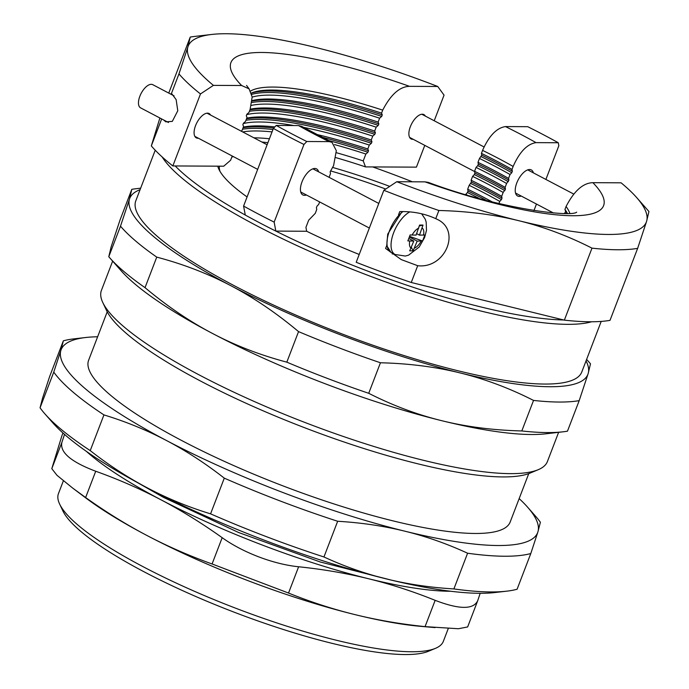<?xml version="1.0" encoding="UTF-8"?>
<svg xmlns="http://www.w3.org/2000/svg" width="689" height="689" viewBox="0 0 689 689"><rect width="100%" height="100%" fill="white"/><g stroke="black" fill="none" stroke-linecap="round" stroke-linejoin="round"><path stroke-width="1.03" d="M335.862 157.635A179.958 37.99 -159 0 1 365.514 166.893L363.232 160.899A173.413 36.603 21 0 0 336.378 152.708M269.416 138.765A173.413 36.603 21 0 0 253.905 137.826M261.889 142.02A179.958 37.99 -159 0 1 267.909 142.709M232.236 156.007L230.608 160.244L223.744 166.195L172.836 165.946L200.473 93.945L213.409 85.376L241.624 85.514L249.073 88.829L252.174 96.994L250.098 109.482L248.953 112.471A733.208 349.254 117.7 0 0 246.877 114.253L246.3 115.752A733.208 349.254 117.7 0 0 246.998 117.543L245.508 121.428A733.208 349.254 117.7 0 0 243.441 123.21L242.864 124.709A733.208 349.254 117.7 0 0 243.561 126.5L242.072 130.385A733.208 349.254 117.7 0 0 241.193 131.143M363.232 160.899L365.868 154.026A173.413 36.603 21 0 0 334.509 144.587M272.06 131.9A173.413 36.603 21 0 0 242.709 131.943M424.777 145.37L416.414 167.143L365.514 166.893M365.868 154.026A733.208 349.254 117.7 0 0 367.943 152.243L368.512 150.753A733.208 349.254 117.7 0 0 367.814 148.953L369.304 145.069A733.208 349.254 117.7 0 0 371.38 143.286L371.948 141.796A733.208 349.254 117.7 0 0 371.25 139.996L372.74 136.112A733.208 349.254 117.7 0 0 374.816 134.329L375.393 132.839A733.208 349.254 117.7 0 0 374.687 131.039L376.177 127.155A733.208 349.254 117.7 0 0 378.252 125.372L378.829 123.882A733.208 349.254 117.7 0 0 378.132 122.082L379.622 118.198A733.208 349.254 117.7 0 0 381.689 116.415L382.266 114.917A733.208 349.254 117.7 0 0 381.568 113.125L382.714 110.137C390.809 94.505 399.749 86.573 409.524 86.34L437.739 86.478L444.052 95.142L434.216 120.764M413.176 139.273A13.746 6.545 -62.3 0 1 411.109 138.928A13.746 6.545 -62.3 0 1 410.334 126.724A13.746 6.545 -62.3 0 1 423.89 114.598A13.746 6.545 -62.3 0 1 425.354 116.105M198.38 138.222A13.746 6.545 -62.3 0 1 196.313 137.869A13.746 6.545 -62.3 0 1 196.908 122.659A13.746 6.545 -62.3 0 1 209.094 113.539A13.746 6.545 -62.3 0 1 210.558 115.046M171.079 94.307L171.337 93.773L172 94.049L176.143 99.629L177.779 110.765L172.302 121.393L165.782 121.824L163.586 119.938M161.674 118.93L151.322 145.913A261.76 55.249 21 0 0 172.836 165.946M168.753 93.084L190.25 37.068L187.916 46.869L178.959 73.912A261.76 55.249 21 0 0 200.473 93.945M178.959 73.912L171.337 93.773M381.568 113.125A173.413 36.603 21 0 0 251.7 92.912A173.413 36.603 21 0 0 251.399 93.041M374.687 131.039A173.413 36.603 21 0 0 250.202 109.206M375.393 132.839A175.376 37.017 21 0 0 249.969 109.809M376.177 127.155A173.413 36.603 21 0 0 251.39 105.391M374.816 134.329A175.376 37.017 21 0 0 249.401 111.299M372.74 136.112A173.413 36.603 21 0 0 246.731 114.641M371.25 139.996A173.413 36.603 21 0 0 246.765 118.163M371.948 141.796A175.376 37.017 21 0 0 246.533 118.766M371.38 143.286A175.376 37.017 21 0 0 245.956 120.265M369.304 145.069A173.413 36.603 21 0 0 303.41 127.336M293.841 125.536A173.413 36.603 21 0 0 243.286 123.598M367.814 148.953A173.413 36.603 21 0 0 316.458 134.398M274.842 126.914A173.413 36.603 21 0 0 243.329 127.12M368.512 150.753A175.376 37.017 21 0 0 321.746 137.137M273.783 128.016A175.376 37.017 21 0 0 243.096 127.723M367.943 152.243A175.376 37.017 21 0 0 328.317 140.47M272.982 129.489A175.376 37.017 21 0 0 242.519 129.222M437.739 86.478A245.396 51.796 21 0 0 315.769 47.498A245.396 51.796 21 0 0 211.73 34.45A245.396 51.796 21 0 0 187.916 46.869A245.396 51.796 21 0 0 213.409 85.376M151.322 145.913L159.882 117.991M211.73 34.45L194.72 36.422A261.76 55.249 21 0 0 190.25 37.068M382.266 114.917A175.376 37.017 21 0 0 251.425 93.144M381.689 116.415A175.376 37.017 21 0 0 251.761 94.367M379.622 118.198A173.413 36.603 21 0 0 252.183 97.115M378.132 122.082A173.413 36.603 21 0 0 252.183 100.585M378.829 123.882A175.376 37.017 21 0 0 252.14 101.076M378.252 125.372A175.376 37.017 21 0 0 251.967 102.497M40.057 407.81L42.537 398.199L49.642 376.53L63.354 340.822L60.873 350.425L53.759 372.103L40.057 407.81A266.669 56.291 21 0 0 44.94 413.917L52.864 422.908A255.214 53.871 21 0 0 148.083 488.268A255.214 53.871 21 0 0 386.607 578.984A255.214 53.871 21 0 0 494.805 592.549L506.708 591.171A266.669 56.291 21 0 0 517.094 589.241L530.797 553.534L537.911 531.865L540.391 522.262A266.669 56.291 21 0 0 535.508 516.156L527.585 507.156A255.214 53.871 21 0 0 519.161 498.603M330.522 170.915A173.413 36.603 -159 0 1 385.719 189.044M220.024 171.423A173.413 36.603 -159 0 1 219.395 166.17M231.866 156.98A173.413 36.603 -159 0 1 233.493 156.67M389.724 186.383A176.685 37.292 21 0 0 332.865 167.496M372.689 166.927A235.578 49.729 -159 0 1 412.349 181.793M273.387 128.43A245.396 51.796 21 0 0 303.952 144.483L306.803 141.512A242.123 51.107 -159 0 1 276.246 125.45L273.387 128.43L243.587 206.063L245.284 215.046A235.578 49.729 -159 0 1 175.213 165.954M217.75 166.161A176.685 37.292 21 0 0 218.93 169.365A176.685 37.292 21 0 0 247.084 196.951M563.714 319.989A235.578 49.729 -159 0 1 275.841 231.099L306.674 231.254A176.685 37.292 21 0 0 359.21 254.456M162.104 156.885A238.85 50.418 21 0 0 363.663 273.722A238.85 50.418 21 0 0 591.627 321.763M245.284 215.046A235.578 49.729 21 0 0 275.841 231.099L274.153 222.116L303.952 144.483M155.223 150.219L135.819 200.775A238.85 50.418 21 0 0 340.736 333.442A238.85 50.418 21 0 0 581.792 371.974L601.204 321.41M243.587 206.063A245.396 51.796 21 0 0 274.153 222.116M301.687 126.371L298.492 125.562L276.246 125.45M498.922 203.496L499.732 201.386L501.446 199.603L502.014 198.105L501.678 196.313L503.168 192.429L505.459 189.148L505.115 187.356L506.604 183.472L508.895 180.191L508.551 178.399L510.041 174.515L511.763 172.732L512.332 171.234L511.996 169.442L513.141 166.454C519.549 151.924 527.18 143.984 536.025 142.632A199.586 42.132 21 0 0 505.459 126.578L527.714 126.69A242.123 51.107 -159 0 1 558.271 142.744L558.839 145.741L545.895 179.441M536.455 204.047L533.932 210.627M536.025 142.632L558.271 142.744M521.22 196.046A14.727 7.011 -62.3 0 1 517.611 195.995A14.727 7.011 -62.3 0 1 518.257 179.7A14.727 7.011 -62.3 0 1 531.314 169.925A14.727 7.011 -62.3 0 1 533.398 172.87M102.79 302.531L106.571 310.515A232.314 49.04 21 0 0 273.257 415.131A232.314 49.04 21 0 0 502.953 476.926A232.314 49.04 21 0 0 530.091 473.093L538.247 469.691A238.85 50.418 -159 0 1 510.334 473.636A238.85 50.418 -159 0 1 274.17 410.093A238.85 50.418 -159 0 1 102.79 302.531A238.85 50.418 -159 0 1 101.429 290.353L112.643 261.131M558.624 432.33L547.41 461.544A238.85 50.418 -159 0 1 538.247 469.691M306.424 194.987A14.727 7.011 -62.3 0 1 302.824 194.944A14.727 7.011 -62.3 0 1 301.997 181.87A14.727 7.011 -62.3 0 1 316.518 168.874A14.727 7.011 -62.3 0 1 318.602 171.819M505.459 126.578C496.614 127.93 488.983 135.862 482.576 150.391L481.43 153.38L481.775 155.18L479.484 158.461L477.994 162.337L478.33 164.137L477.761 165.627L476.047 167.418L474.557 171.294L474.893 173.094L474.325 174.584L472.602 176.375L471.112 180.251L471.457 182.051L469.166 185.332L467.676 189.208L468.02 191.008L467.443 192.498L465.652 194.487M511.996 169.442A173.413 36.603 21 0 0 481.43 153.38M306.803 141.512L329.058 141.615L331.952 142.27L336.318 150.667L333.597 165.575L330.16 171.837L330.505 173.637L329.092 177.323M319.644 201.929L318.697 204.383L316.983 206.175L316.415 207.665L316.751 209.465L315.261 213.349L308.681 220.196L305.933 227.361L306.674 231.254M108.784 256.721L111.118 246.92L120.075 219.877L131.797 189.337L129.463 199.147L120.497 226.19L108.784 256.721A261.76 55.249 21 0 0 109.732 257.824A261.76 55.249 21 0 0 145.026 287.649L156.748 257.118C183.36 264.163 208.095 273.705 230.953 285.746C253.828 297.734 276.358 313.021 298.544 331.616L286.822 362.156C260.201 355.102 235.466 345.559 212.617 333.519C189.742 321.53 167.212 306.243 145.026 287.649M380.44 362.767C408.999 363.473 435.62 366.875 460.295 372.973C484.996 379.019 509.404 388.165 533.536 400.421L521.814 430.952C493.255 430.246 466.634 426.844 441.959 420.746C417.258 414.7 392.851 405.554 368.718 393.298L380.44 362.767A261.76 55.249 21 0 1 298.544 331.616M521.814 430.952A261.76 55.249 21 0 0 562.999 431.814A261.76 55.249 21 0 0 567.469 431.176L579.191 400.645L588.148 373.602L590.49 363.801A261.76 55.249 21 0 0 589.534 362.698L586.623 359.391M109.732 257.824L121.057 270.674A245.396 51.796 21 0 0 212.617 333.519A245.396 51.796 21 0 0 441.959 420.746A245.396 51.796 21 0 0 545.989 433.794L562.999 431.814M286.822 362.156A261.76 55.249 21 0 0 368.718 393.298M533.536 400.421A261.76 55.249 21 0 0 579.191 400.645M140.642 188.192L136.267 188.7A261.76 55.249 21 0 0 131.797 189.337M120.497 226.19A261.76 55.249 21 0 0 156.748 257.118M140.074 189.682A245.396 51.796 21 0 0 129.463 199.147A245.396 51.796 21 0 0 230.953 285.746A245.396 51.796 21 0 0 460.295 372.973A245.396 51.796 21 0 0 588.148 373.602A245.396 51.796 21 0 0 586.055 360.881M512.332 171.234A175.376 37.017 21 0 0 481.775 155.18M511.763 172.732A175.376 37.017 21 0 0 481.198 156.67M510.041 174.515A173.413 36.603 21 0 0 479.484 158.461M508.551 178.399A173.413 36.603 21 0 0 477.994 162.337M508.895 180.191A175.376 37.017 21 0 0 478.33 164.137M508.318 181.689A175.376 37.017 21 0 0 477.761 165.627M506.604 183.472A173.413 36.603 21 0 0 476.047 167.418M505.115 187.356A173.413 36.603 21 0 0 474.557 171.294M505.459 189.148A175.376 37.017 21 0 0 474.893 173.094M504.882 190.646A175.376 37.017 21 0 0 474.325 174.584M503.168 192.429A173.413 36.603 21 0 0 472.602 176.375M501.678 196.313A173.413 36.603 21 0 0 471.112 180.251M502.014 198.105A175.376 37.017 21 0 0 471.457 182.051M501.446 199.603A175.376 37.017 21 0 0 470.88 183.541M499.732 201.386A173.413 36.603 21 0 0 469.166 185.332M491.972 201.765A173.413 36.603 21 0 0 467.676 189.208M486.201 200.266A175.376 37.017 21 0 0 468.02 191.008M479.096 198.346A175.376 37.017 21 0 0 467.443 192.498M466.866 194.841A173.413 36.603 21 0 0 465.73 194.289M448.263 628.532L443.354 641.321A206.132 43.51 -159 0 1 435.448 648.349A206.132 43.51 -159 0 1 411.359 651.751A206.132 43.51 -159 0 1 207.544 596.915A206.132 43.51 -159 0 1 59.642 504.09A206.132 43.51 -159 0 1 58.47 493.574L63.371 480.81M107.217 311.798L88.623 360.244A225.768 47.653 21 0 0 282.318 485.633A225.768 47.653 21 0 0 510.161 522.055L528.756 473.619M59.642 504.09L62.854 510.876A200.568 42.339 21 0 0 206.769 601.196A200.568 42.339 21 0 0 405.08 654.55A200.568 42.339 21 0 0 428.515 651.243L435.448 648.349M386.607 578.984C365.42 573.791 344.534 566.453 323.951 556.97L337.662 521.263C361.346 522.675 383.773 525.991 404.943 531.21C426.129 536.404 447.015 543.742 467.598 553.224L453.887 588.931C430.203 587.519 407.776 584.203 386.607 578.984M148.083 488.268C128.464 477.977 109.181 465.419 90.233 450.615L103.936 414.907C125.984 421.651 146.817 430.177 166.428 440.495C186.047 450.787 205.331 463.335 224.287 478.14L210.576 513.848C188.528 507.113 167.694 498.586 148.083 488.268M97.623 336.783A255.214 53.871 21 0 0 85.643 337.515A255.214 53.871 21 0 0 60.873 350.425A255.214 53.871 21 0 0 166.428 440.495A255.214 53.871 21 0 0 404.943 531.21A255.214 53.871 21 0 0 537.911 531.865A255.214 53.871 21 0 0 527.585 507.156M85.643 337.515L73.74 338.893A266.669 56.291 21 0 0 63.354 340.822M53.759 372.103A266.669 56.291 21 0 0 103.936 414.907M224.287 478.14A266.669 56.291 21 0 0 337.662 521.263M467.598 553.224A266.669 56.291 21 0 0 530.797 553.534M44.94 413.917A266.669 56.291 21 0 0 90.233 450.615M210.576 513.848A266.669 56.291 21 0 0 323.951 556.97M453.887 588.931A266.669 56.291 21 0 0 506.708 591.171M450.752 591.257A222.495 46.964 -159 0 1 368.718 578.786A222.495 46.964 -159 0 1 160.778 499.697A222.495 46.964 -159 0 1 86.461 451.424M62.01 435.439L62.957 432.993L62.01 435.439M51.796 468.666L56.989 475.307L72.724 488.113L85.634 497.536L95.719 471.25C70.976 461.888 59.693 452.268 61.889 442.381L51.796 468.666L61.872 435.81M212.083 563.972L288.527 593.048L298.621 566.763C273.585 564.265 242.907 552.604 222.177 537.687L212.083 563.972C189.337 555.842 167.651 546.36 147.024 535.525A222.495 46.964 -159 0 1 85.755 497.923L72.724 488.113M425.061 626.628L458.418 628.738L467.65 626.947L477.77 600.55C473.619 609.696 459.417 609.627 435.155 600.343L425.061 626.628C400.593 624.096 377.227 620.091 354.964 614.614A222.495 46.964 -159 0 1 147.024 535.525C126.406 524.691 105.934 512.022 85.634 497.536M64.533 434.397L61.889 442.381M435.069 627.601L420.161 626.292A222.495 46.964 -159 0 1 354.964 614.614C332.701 609.136 310.55 601.945 288.527 593.048M95.719 471.25C118.465 479.38 140.151 488.863 160.778 499.697C181.405 510.532 201.868 523.201 222.177 537.687M477.77 600.55L480.181 593.298M298.621 566.763C323.089 569.303 346.446 573.308 368.718 578.786C390.982 584.263 413.124 591.446 435.155 600.343M168.486 122.513L140.59 107.854A13.091 6.235 -62.3 0 1 141.159 93.368A13.091 6.235 -62.3 0 1 152.76 84.678L174.067 95.874M413.107 250.865L409.697 250.848L413.779 241.09L407.845 240.909L410.136 234.94L416.078 235.113L419.601 225.053L423.012 225.07L419.48 235.13L424.863 235.009L422.572 240.986L417.189 241.107L413.107 250.865L411.376 247.342M409.611 236.379L422.572 240.986M419.42 225.949L423.012 225.07M413.779 241.09L408.818 238.48M417.189 241.107L409.378 236.999M419.48 235.13L416.638 233.64M398.543 214.761L399.758 211.601C412.728 211.265 424.725 213.616 435.758 218.654L437.308 219.403C461.415 230.574 445.128 269.02 417.698 265.704L401.265 259.598L385.607 248.471L386.727 245.542M392.213 253.965A26.173 12.471 117.7 0 0 393.781 253.819M576.684 212.16C571.327 217.5 498.259 208.655 428.412 182.421L424.992 181.862L396.778 181.715L383.842 190.293L356.204 262.285A261.76 55.249 21 0 0 411.255 282.49L417.698 265.704M435.758 218.654L438.893 210.489C467.452 211.196 494.073 214.598 518.748 220.695C543.449 226.741 567.857 235.888 591.989 248.143L564.351 320.144A261.76 55.249 21 0 0 610.006 320.368L637.644 248.367L646.601 221.324L648.943 211.523A261.76 55.249 21 0 0 647.987 210.421L636.67 197.571A245.396 51.796 21 0 0 621.099 182.818L592.893 182.68C583.118 182.921 574.178 190.853 566.082 206.485L564.937 209.465A733.208 349.254 -62.3 0 1 565.635 211.265L565.058 212.755A733.208 349.254 -62.3 0 1 564.274 213.435M383.842 190.293A261.76 55.249 21 0 0 438.893 210.489M564.351 320.144L411.255 282.49M567.409 213.375A173.413 36.603 21 0 0 564.937 209.465M396.778 181.715A245.396 51.796 21 0 0 518.748 220.695A245.396 51.796 21 0 0 646.601 221.324A245.396 51.796 21 0 0 636.67 197.571M591.989 248.143A261.76 55.249 21 0 0 637.644 248.367M567.125 213.383A175.376 37.017 21 0 0 565.635 211.265M565.548 213.426A175.376 37.017 21 0 0 565.058 212.755M250.572 91.051A173.413 36.603 -159 0 1 382.714 110.137M409.524 86.34A199.586 42.132 21 0 0 241.624 85.514M482.576 150.391A173.413 36.603 -159 0 1 513.141 166.454M298.492 125.562A199.586 42.132 21 0 0 329.058 141.615M412.065 235.095A11.455 5.452 -62.3 0 1 418.774 228.085M411.083 248.118A11.455 5.452 -62.3 0 1 409.766 241.064M422.185 228.102A11.455 5.452 -62.3 0 1 423.494 235.147M421.203 241.124A11.455 5.452 -62.3 0 1 414.494 248.135M421.634 213.797L425.251 219.205L426.181 222.091L426.491 230.315L424.631 237.472L419.205 247.015L408.568 255.171L405.321 256.05L395.03 254.482L390.956 252.338A24.537 11.687 -62.3 0 1 388.407 234.036A24.537 11.687 -62.3 0 1 402.944 211.54M395.03 254.482A24.537 11.687 -62.3 0 1 393.135 234.139A24.537 11.687 -62.3 0 1 409.809 211.867M566.082 206.485A173.413 36.603 -159 0 1 569.803 213.254M424.992 181.862A199.586 42.132 21 0 0 592.893 182.68M249.073 88.829L246.55 85.427M331.952 142.27L301.687 126.363M136.956 482.309L163.517 497.398L238.609 532.511L320.23 561.974L392.558 580.422M378.795 203.444L312.909 168.831M267.117 144.768L207.027 113.194M369.347 228.05L300.74 191.998M257.669 169.373L194.849 136.362M390.956 252.338L386.744 245.672L387.718 234.105L402.092 211.549M573.601 193.997L527.705 169.882M484.048 146.946L421.814 114.245M553.474 212.987L515.527 193.049M474.6 171.552L409.645 137.421"/></g></svg>
